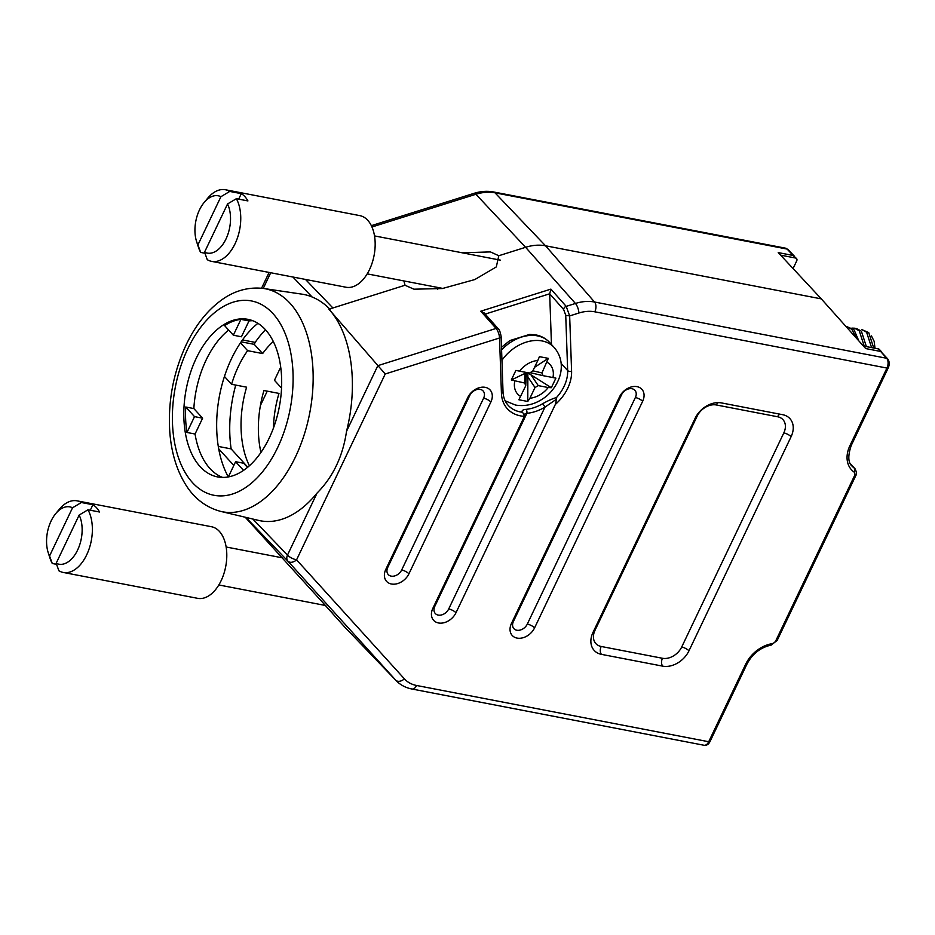 <?xml version="1.0" encoding="UTF-8"?>
<svg xmlns="http://www.w3.org/2000/svg" width="935" height="935" viewBox="0 0 935 935"><rect width="100%" height="100%" fill="white"/><g stroke="black" fill="none" stroke-linecap="round" stroke-linejoin="round"><path stroke-width="1.4" d="M204.929 253.233L200.651 252.415L197.916 244.912A29.172 17.227 100.9 0 1 196.595 241.581A29.172 17.227 100.9 0 1 199.482 209.896A29.172 17.227 100.9 0 1 204.11 202.533A29.172 17.227 100.9 0 1 220.917 196.701L229.741 191.43A36.465 21.54 100.9 0 0 225.405 189.747A36.465 21.54 100.9 0 0 207.734 198.173L204.11 202.533M200.651 252.415A36.465 21.54 100.9 0 1 198.337 246.969L196.595 241.581M56.544 564.319L52.278 563.501L49.543 555.998A29.172 17.227 100.9 0 1 48.211 552.667A29.172 17.227 100.9 0 1 51.098 520.982A29.172 17.227 100.9 0 1 55.726 513.619A29.172 17.227 100.9 0 1 72.533 507.787L81.357 502.516A36.465 21.54 100.9 0 0 77.032 500.833A36.465 21.54 100.9 0 0 59.349 509.259L55.726 513.619M52.278 563.501A36.465 21.54 100.9 0 1 49.952 558.066L48.211 552.667M437.849 287.477L437.767 289.195M863.437 346.032L878.409 348.919L886.66 358.269A2.922 2.139 138.9 0 1 887.642 358.818L880.723 351.466L865.705 348.568L821.316 298.884L545.549 245.788A45.803 33.812 137.7 0 0 525.61 247.296L498.799 255.734L490.419 251.912L462.217 252.801M403.897 280.932L405.03 285.257L413.995 289.195L442.349 288.541L474.805 279.565L496.31 266.919L498.799 255.734M325.322 605.459L344.559 626.882A45.803 33.812 137.7 0 0 345.05 627.408L396.218 680.692C400.414 685.004 405.638 687.774 411.891 689.001L704.02 745.253A7.293 4.313 100.9 0 0 708.707 741.736L745.721 664.13A2.922 0.947 -154.5 0 0 747.03 663.932L710.016 741.537A2.922 0.947 -154.5 0 1 708.707 741.736L416.589 685.484A7.293 4.313 100.9 0 1 411.891 689.001M551.451 344.512L549.698 293.789L563.665 309.555L565.733 315.282L567.662 370.564A36.477 26.928 -42.3 0 1 556.231 397.819L556.617 399.07L544.965 407.146L448.707 608.954A8.754 6.463 -42.3 0 1 438.199 615.09A8.754 6.463 -42.3 0 1 434.833 606.289L526.861 413.328A2.922 1.402 -95.5 0 0 526.054 409.355C522.945 409.6 521.636 410.547 522.127 412.206L523.892 413.819L524.406 416.344A39.399 29.09 -42.3 0 1 501.429 393.284L499.535 337.991A7.293 2.618 -107.5 0 0 496.076 328.442L377.939 365.62L329.003 309.298A115.227 68.056 100.9 0 1 346.534 431.304C342.853 456.362 333.035 476.932 317.094 493.025A115.227 68.056 100.9 0 1 258.621 520.409L220.753 511.41A113.544 67.063 -79.1 0 0 295.553 456.724A113.544 67.063 -79.1 0 0 290.119 303.372A113.544 67.063 -79.1 0 0 263.682 288.494C244.876 286.192 230.326 293.532 221.396 300.135C207.091 310.619 195.333 325.532 186.112 344.886C173.22 372.784 167.797 401.992 169.831 432.519C171.444 452.961 176.773 470.422 185.82 484.891C191.652 494.334 202.439 506.56 220.753 511.41M260.947 452.447A80.235 47.381 -79.1 0 1 263.95 390.514L278.981 393.413A80.235 47.381 -79.1 0 0 273.429 428.078M273.324 341.497A80.235 47.381 -79.1 0 0 262.642 353.57L247.623 350.672A80.235 47.381 -79.1 0 0 231.588 384.285L246.618 387.183A80.235 47.381 -79.1 0 0 249.388 465.77M252.742 320.728A80.235 47.381 -79.1 0 0 249.002 320.927L240.914 319.361A80.235 47.381 -79.1 0 0 224.587 325.602L233.353 335.209L240.914 319.361M228.654 330.067A80.235 47.381 -79.1 0 0 193.849 408.572L185.761 407.005A80.235 47.381 -79.1 0 0 186.965 432.473L195.053 434.027A80.235 47.381 -79.1 0 0 209.919 468.482A80.235 47.381 -79.1 0 0 222.577 477.411M265.4 329.658A80.235 47.381 -79.1 0 0 247.915 319.338A80.235 47.381 -79.1 0 0 190.343 373.112A80.235 47.381 -79.1 0 0 200.09 466.588A80.235 47.381 -79.1 0 0 217.575 476.908A80.235 47.381 -79.1 0 0 275.147 423.134A80.235 47.381 -79.1 0 0 265.4 329.658M257.896 323.311A95.545 56.427 -79.1 0 0 240.482 342.841A95.545 56.427 -79.1 0 0 224.447 376.454A95.545 56.427 -79.1 0 0 218.708 448.858A95.545 56.427 -79.1 0 0 228.327 476.92M529.9 398.228L535.007 387.522L538.256 385.617L548.191 387.534A21.879 16.152 -42.3 0 1 529.9 398.228L527.772 401.477L518.878 399.759L525.75 385.746L524.71 383.011L511.305 379.996L526.779 372.539M537.812 360.454L532.716 371.16L529.467 373.053L519.521 371.148A21.879 16.152 -42.3 0 1 537.812 360.454L539.437 356.656L548.331 358.362L541.961 372.936L543.001 375.66L555.904 378.126L551.334 387.709L548.191 387.534M511.305 379.996L515.875 370.424L519.521 371.148M551.334 387.709L527.539 372.691M542.838 375.625L530.986 372.855M527.772 401.477L527.866 373.345M531.033 372.866L543.001 375.66M548.331 358.362L534.539 367.326M525.75 385.746L526.288 373.042M556.231 397.819C554.303 397.737 546.543 401.442 542.814 403.628A36.477 26.928 -42.3 0 1 526.054 409.355M218.708 448.858L233.832 465.443M218.287 446.427L231.144 448.905L247.787 467.161M281.552 388.095L274.446 380.288L280.71 367.139M228.35 476.92L235.608 461.703L243.696 463.257L247.483 467.406M235.608 461.703L243.532 470.387M249.002 320.927L241.44 336.775L233.353 335.209M193.849 408.572L202.615 418.179L195.053 434.027M330.078 309.462C324.737 303.84 318.753 299.679 312.103 296.991A115.227 68.056 100.9 0 0 302.18 294.186L263.682 288.494M245.227 517.23L332.381 613.138M878.409 348.919A2.922 2.151 -42.3 0 1 879.379 349.445L881.693 351.981M317.094 493.025L287.477 555.098A7.293 5.435 136.2 0 0 287.922 561.175A7.293 4.92 -42.2 0 0 296.57 559.843A7.293 2.373 -154.5 0 1 287.477 555.098L252.847 519.042M377.939 365.62L385.232 373.977L296.57 559.843L404.399 678.857A7.293 4.92 137.8 0 1 395.739 680.189A43.887 32.398 137.7 0 0 396.218 680.692M485.195 314.09L549.698 293.789L550.902 289.125L566.201 306.364A2.922 2.127 138.4 0 0 563.665 309.555M405.03 285.257L329.073 309.169M524.184 414.31L526.861 413.328A39.399 29.09 -42.3 0 0 544.965 407.146L542.814 403.628M371.966 226.983L475.903 194.27A43.887 32.398 -42.3 0 1 495.001 192.82L545.549 245.788L594.531 302.017L886.66 358.269A7.293 4.313 100.9 0 1 886.941 368.063L594.812 311.811A36.594 27.021 137.7 0 0 578.894 313.015L569.66 315.925L571.589 371.195A39.399 29.09 -42.3 0 1 555.343 404.423L556.617 399.07M555.343 404.423L455.976 612.752A14.586 10.776 -42.3 0 1 433.641 620.349A14.586 10.776 -42.3 0 1 432.858 608.299L524.313 416.566A2.922 2.151 137.7 0 0 524.406 416.344M721.399 402.903L782.665 414.696A21.879 16.152 -42.3 0 1 789.923 418.635A21.879 16.152 -42.3 0 1 791.092 436.703L688.966 650.818A21.879 16.152 -42.3 0 1 662.728 666.152L601.462 654.36A21.879 16.152 -42.3 0 1 594.192 650.433A21.879 16.152 -42.3 0 1 593.024 632.352L695.161 418.237A21.879 16.152 -42.3 0 1 721.399 402.903M642.637 401.325L534.575 627.888A14.586 10.776 -42.3 0 1 512.24 635.484A14.586 10.776 -42.3 0 1 511.457 623.435L619.519 396.872A14.586 10.776 -42.3 0 1 641.866 389.276A14.586 10.776 -42.3 0 1 642.637 401.325A5.832 1.905 -154.5 0 0 635.368 397.527L527.305 624.089A5.832 1.905 -154.5 0 1 534.575 627.888M408.934 573.798A14.586 10.776 -42.3 0 1 386.599 581.395A14.586 10.776 -42.3 0 1 385.816 569.345L467.757 397.55A14.586 10.776 -42.3 0 1 490.092 389.953A14.586 10.776 -42.3 0 1 490.875 402.003L408.934 573.798A5.832 1.905 -154.5 0 0 401.664 569.999A8.754 6.463 -42.3 0 1 391.157 576.124A8.754 6.463 -42.3 0 1 387.791 567.323A5.832 1.905 25.5 0 0 386.833 567.194M480.777 311.203L496.076 328.442A2.922 2.127 -41.6 0 1 498.32 328.875L484.155 312.909L480.777 311.203L550.902 289.125M793.067 268.544L796.69 260.959A2.922 2.151 137.7 0 0 796.538 258.551A2.922 2.151 137.7 0 0 795.568 258.025L780.596 255.15M796.538 258.551L793.242 255.489L778.224 252.59L821.316 298.884M267.246 391.157L260.409 405.509M265.482 329.739A98.759 58.321 -79.1 0 0 255.173 342.385L254.238 344.349L262.642 353.57M235.749 385.091A98.759 58.321 -79.1 0 0 231.144 448.905M241.16 341.836L254.238 344.349M240.482 342.841L247.623 350.672M224.447 376.454L231.588 384.285M202.615 418.179L194.515 416.624L186.965 432.473M185.761 407.005L194.515 416.624M242.492 339.943L255.173 342.385M224.143 377.389L225.545 377.67M77.032 500.833L211.45 526.721A36.465 21.54 100.9 0 1 219.398 531.407A36.465 21.54 -79.1 0 1 223.827 573.891A36.465 21.54 -79.1 0 1 197.659 598.33L63.241 572.454A36.465 21.54 100.9 0 0 88.194 551.393A36.465 21.54 100.9 0 0 87.983 509.785L99.542 512.006A36.465 21.54 -79.1 0 0 96.539 507.74A36.465 21.54 -79.1 0 0 92.916 504.736L90.298 510.229M92.916 504.736L81.357 502.516M49.543 555.998L72.533 507.787M87.983 509.785L79.159 515.056A29.172 17.227 100.9 0 1 77.605 550.072A29.172 17.227 100.9 0 1 56.17 563.267L58.905 570.771A36.465 21.54 100.9 0 0 63.241 572.454M56.17 563.267L79.159 515.056M871.42 335.91L874.167 341.333L874.996 348.264M225.405 189.747L359.823 215.623A36.465 21.54 100.9 0 1 367.771 220.321A36.465 21.54 -79.1 0 1 372.2 262.805A36.465 21.54 -79.1 0 1 346.032 287.244L211.614 261.368A36.465 21.54 100.9 0 0 236.567 240.307A36.465 21.54 100.9 0 0 236.368 198.699L247.927 200.92A36.465 21.54 -79.1 0 0 244.912 196.654A36.465 21.54 -79.1 0 0 241.3 193.65L238.682 199.143M241.3 193.65L229.741 191.43M197.916 244.912L220.917 196.701M236.368 198.699L227.544 203.97A29.172 17.227 100.9 0 1 225.99 238.986A29.172 17.227 100.9 0 1 204.543 252.181L207.278 259.685A36.465 21.54 100.9 0 0 211.614 261.368M204.543 252.181L227.544 203.97M866.371 346.593L861.392 331.2L856.659 328.606L854.532 328.197L859.253 330.791L864.244 346.184M858.809 340.854L854.052 329.786L847.192 326.783L851.914 329.377L856.25 337.991M873.711 348.007L868.732 332.615L861.871 329.611L866.593 332.205L871.584 347.598M851.843 328.115L854.532 328.197M187.725 348.919A98.97 58.449 -79.1 0 0 192.528 482.647A98.97 58.449 -79.1 0 0 277.765 447.327A98.97 58.449 -79.1 0 0 272.962 313.599A98.97 58.449 -79.1 0 0 187.725 348.919M501.943 360.302A36.465 26.928 -42.3 0 1 542.078 340.948A36.465 26.928 -42.3 0 1 554.186 347.504L549.546 342.409A36.465 26.928 -42.3 0 0 537.438 335.864A36.465 26.928 -42.3 0 0 501.592 349.912M524.71 383.011L525.038 373.158M538.256 385.617L530.554 374.222M535.007 387.522L527.305 376.127M547.068 362.231A21.879 16.152 -42.3 0 1 552.947 377.576M541.961 372.936L532.868 370.821M520.655 396.452A21.879 16.152 -42.3 0 1 514.776 381.106M522.127 412.206A36.477 26.928 -42.3 0 1 508.219 405.369C505.029 401.875 503.287 397.328 503.018 391.73L501.125 336.436C500.342 332.182 499.407 329.669 498.32 328.875M571.589 371.195A2.922 1.671 178 0 1 567.662 370.564L561.152 363.423M385.232 373.977L499.535 337.991A2.922 1.671 -2 0 0 501.125 336.436M377.88 365.562L346.534 431.304M344.559 626.882L395.739 680.189L287.922 561.175L245.847 517.371M371.359 225.662L473.975 193.358A7.293 2.618 72.5 0 1 475.903 194.27L525.61 247.296L575.434 303.466L566.201 306.364L569.66 315.925L565.733 315.282M594.812 311.811A7.293 4.313 -79.1 0 0 594.531 302.017A43.887 32.398 137.7 0 0 575.434 303.466A7.293 2.618 -107.5 0 1 578.894 313.015M887.642 358.818C889.512 361.377 889.711 364.393 888.25 367.864A2.922 0.947 -154.5 0 1 886.941 368.063L849.927 445.656A29.172 21.54 137.7 0 0 853.865 471.906A4.371 3.226 -42.3 0 1 854.461 475.845L775.863 640.627A4.371 3.226 -42.3 0 1 771.936 643.689A29.172 21.54 137.7 0 0 745.721 664.13M888.25 367.864L851.236 445.469A2.922 0.947 -154.5 0 1 849.927 445.656M851.236 445.469C847.694 456.07 848.057 463.035 852.311 466.343A26.262 19.39 137.7 0 0 854.461 468.271A2.922 1.94 126.2 0 1 853.865 471.906M850.686 464.134L854.461 468.271A7.293 5.388 -42.3 0 1 855.058 468.809L850.511 463.818M855.058 468.809C856.6 471.918 856.846 474.197 855.77 475.646A2.922 0.947 -154.5 0 1 854.461 475.845M855.77 475.646L777.172 640.428A2.922 0.947 -154.5 0 1 775.863 640.627M777.172 640.428L771.106 645.115A2.922 1.286 -99.9 0 0 771.936 643.689M404.399 678.857A36.594 27.021 137.7 0 0 416.589 685.484M501.429 393.284A2.922 1.671 -2 0 0 503.018 391.73M448.707 608.954A5.832 1.905 -154.5 0 1 455.976 612.752M434.833 606.289A5.832 1.905 25.5 0 0 433.887 606.16M777.639 416.765A16.047 11.851 -42.3 0 1 783.822 432.905L681.697 647.02A16.047 11.851 -42.3 0 1 662.447 658.275L601.182 646.471A16.047 11.851 -42.3 0 1 594.999 630.33L697.124 416.215A16.047 11.851 -42.3 0 1 716.374 404.972L777.639 416.765A5.832 3.448 100.9 0 1 779.93 414.17M716.374 404.972A5.832 3.448 100.9 0 1 718.267 402.599M783.822 432.905A5.832 1.905 -154.5 0 1 791.092 436.703M681.697 647.02A5.832 1.905 -154.5 0 1 688.966 650.818M662.447 658.275A5.832 3.448 -79.1 0 0 662.728 666.152M601.182 646.471A5.832 3.448 -79.1 0 0 601.462 654.36M594.999 630.33A5.832 1.905 25.5 0 0 594.052 630.202M697.124 416.215A5.832 1.905 25.5 0 0 696.306 416.098M527.305 624.089A8.754 6.463 -42.3 0 1 516.81 630.225A8.754 6.463 -42.3 0 1 513.432 621.424A5.832 1.905 25.5 0 0 512.485 621.296M513.432 621.424L621.495 394.862A5.832 1.905 25.5 0 0 620.735 394.745M621.495 394.862A8.754 6.463 -42.3 0 1 631.99 388.726A8.754 6.463 -42.3 0 1 635.368 397.527M387.791 567.323L469.732 395.528A8.754 6.463 -42.3 0 1 480.228 389.404A8.754 6.463 -42.3 0 1 483.594 398.205L401.664 569.999M483.594 398.205A5.832 1.905 -154.5 0 1 490.875 402.003M469.732 395.528A5.832 1.905 25.5 0 0 468.961 395.423M263.249 288.424L270.729 272.74M473.975 193.358C480.719 191.254 487.217 190.787 493.47 191.944A7.293 4.313 100.9 0 1 495.001 192.82L787.13 249.072L795.568 258.025M493.47 191.944L785.599 248.196A7.293 4.313 100.9 0 1 787.13 249.072A2.922 2.174 136.3 0 1 788.076 249.575L794.189 255.98M305.5 279.436L332.895 307.966M292.912 277.017L312.103 296.991M505.18 400.846L515.571 405.065C525.482 406.678 534.902 404.364 543.808 398.123C548.903 394.932 558.148 385.5 560.708 372.691C562.461 363.014 560.287 354.622 554.186 347.504M501.499 347.271L509.937 340.539L529.689 334.403L535.848 334.917C541.365 336.004 545.923 338.505 549.546 342.409M771.106 645.115C760.517 647.441 752.488 653.717 747.03 663.932M710.016 741.537C708.601 744.412 706.603 745.663 704.02 745.253M523.822 413.714L523.729 414.824M261.566 288.225L269.105 272.436M785.599 248.196L788.076 249.575M282.171 557.786L226.141 546.998M325.859 605.564L218.825 584.959M500.354 260.14L374.526 235.912M442.933 288.447L367.21 273.873"/></g></svg>
